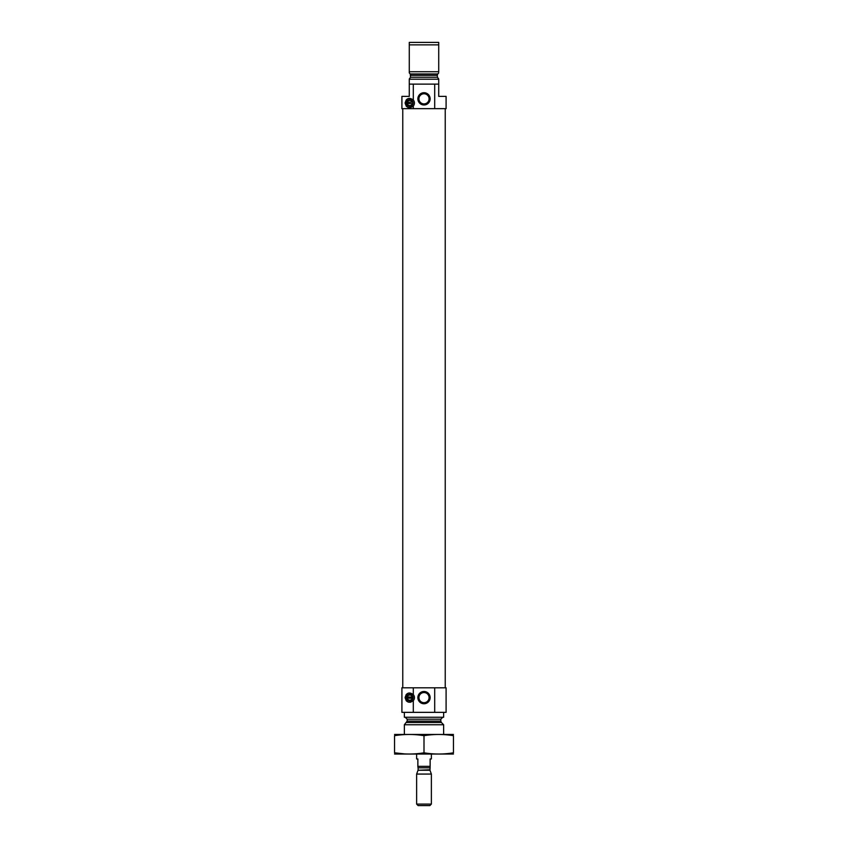 <?xml version="1.0" encoding="UTF-8"?>
<svg xmlns="http://www.w3.org/2000/svg" width="848" height="848" viewBox="0 0 848 848"><rect width="100%" height="100%" fill="white"/><g stroke="black" fill="none" stroke-linecap="round" stroke-linejoin="round"><path stroke-width="1.27" d="M429.077 697.628A5.077 5.077 0 0 0 421.467 693.229A5.077 5.077 0 0 0 421.467 702.017A5.077 5.077 0 0 0 429.077 697.628M438.723 79.012L437.451 77.242L438.723 79.012L438.723 96.386L446.09 96.386L446.09 108.661L434.695 108.661L434.695 84.122L438.723 84.122M409.277 84.122L413.305 84.122L413.305 99.979C409.202 97.138 406.468 98.156 405.1 103.011C406.468 107.876 409.202 108.883 413.305 106.053L413.305 108.661L401.91 108.661L401.91 96.386L409.277 96.386L409.277 79.012L410.549 77.242L410.262 73.977L410.739 75.366L437.261 75.366L437.451 77.242L410.549 77.242M437.261 75.366L437.738 73.977L437.261 75.366M437.738 73.977L438.723 72.896L437.738 73.977L410.262 73.977L409.277 72.896L409.277 71.73L438.723 71.73L438.723 44.859L409.277 44.859L409.277 42.4L438.723 42.4L438.723 44.859M409.277 72.896L409.277 44.859M413.305 84.122L434.695 84.122M409.277 79.214L438.723 79.214M407.114 102.036L407.379 102.036A2.576 2.576 0 0 1 412.149 102.036L406.627 102.438A3.191 3.191 0 0 0 406.627 103.594L412.902 103.594A3.191 3.191 0 0 0 412.902 102.438A3.191 3.191 0 0 1 410.347 106.148A3.191 3.191 0 0 1 406.627 103.594L406.648 103.668M406.648 102.354L406.627 102.438A3.191 3.191 0 0 1 412.902 102.438L412.425 102.036M412.881 103.679L412.902 103.594A3.191 3.191 0 0 1 406.627 103.594M412.425 103.997L412.149 103.997A2.576 2.576 0 0 1 407.379 103.997L407.114 103.997M413.305 108.661L434.695 108.661M406.637 697.628A3.127 3.127 0 0 0 406.69 698.201L412.838 698.201A3.127 3.127 0 0 0 412.838 697.045L406.69 697.045A3.127 3.127 0 0 0 406.637 697.628M406.711 696.961L406.69 697.045A3.127 3.127 0 0 1 412.838 697.045L412.828 696.971M412.817 698.286L412.838 698.201A3.127 3.127 0 0 1 406.69 698.201L406.711 698.275M412.361 698.604L412.149 698.604A2.576 2.576 0 0 1 407.379 698.604L407.178 698.604M413.305 712.352L401.91 712.352L401.91 687.802L413.305 687.802L413.305 694.586C409.202 691.745 406.468 692.763 405.1 697.628C406.468 702.483 409.202 703.501 413.305 700.66L413.305 712.352L446.09 712.352L446.09 687.802L434.695 687.802L434.695 712.352M404.369 734.432L404.369 724.743L443.631 724.743L443.631 734.432M405.227 717.26L407.188 719.221L407.188 721.107L404.369 724.743M404.369 712.352L404.369 717.26L443.631 717.26L443.631 712.352M430.137 697.628A6.137 6.137 0 0 0 420.937 692.307A6.137 6.137 0 0 0 420.937 702.939A6.137 6.137 0 0 0 430.137 697.628M413.305 694.586A4.664 4.664 0 0 1 413.305 700.66M413.305 687.802L434.695 687.802M406.086 694.766A4.664 4.664 0 0 1 408.174 693.24M410.792 702.165A4.664 4.664 0 0 1 410.241 702.261M408.174 702.006A4.664 4.664 0 0 1 406.075 700.48M406.457 697.628A3.318 3.318 0 0 1 411.428 694.756A3.318 3.318 0 0 1 411.428 700.49A3.318 3.318 0 0 1 406.457 697.628M407.178 696.643L407.379 696.643A2.576 2.576 0 0 1 412.149 696.643L412.361 696.643M402.768 687.802L402.768 108.661M430.137 98.845A6.137 6.137 0 0 0 420.937 93.534A6.137 6.137 0 0 0 420.937 104.156A6.137 6.137 0 0 0 430.137 98.845M413.305 99.979A4.664 4.664 0 0 1 413.305 106.053L413.305 106.053M406.086 100.159A4.664 4.664 0 0 1 408.174 98.633M410.792 107.558A4.664 4.664 0 0 1 410.241 107.654M408.174 107.399A4.664 4.664 0 0 1 406.075 105.862M406.457 103.011A3.318 3.318 0 0 1 411.428 100.149A3.318 3.318 0 0 1 411.428 105.883A3.318 3.318 0 0 1 406.457 103.011M429.077 98.845A5.077 5.077 0 0 0 421.467 94.446A5.077 5.077 0 0 0 421.467 103.233A5.077 5.077 0 0 0 429.077 98.845M394.553 754.031L453.447 754.031M424 752.812L424 735.682C433.816 734.082 443.631 734.082 453.447 735.682C453.447 734.082 453.447 734.082 453.447 735.682L453.447 752.812C453.447 754.413 453.447 754.413 453.447 752.812C443.631 754.423 433.816 754.423 424 752.812C414.184 754.423 404.369 754.423 394.553 752.812C394.553 754.413 394.553 754.413 394.553 752.812L404.538 753.893M394.553 752.812L394.553 735.682C394.553 734.082 394.553 734.082 394.553 735.682C404.369 734.082 414.184 734.082 424 735.682M394.553 734.463L453.447 734.463M416.633 754.063L416.633 758.971L417.863 758.971L417.863 766.338L430.137 766.338L430.137 758.971L431.367 758.971L431.367 754.063M430.137 766.995L429.978 770.26L431.367 774.065L416.633 774.065L416.633 804.095L431.367 804.095L431.367 774.065M416.633 804.095L418.138 805.6L429.862 805.6L431.367 804.095M406.616 722.496L441.384 722.496L443.631 724.743M407.188 721.107L440.812 721.107L441.384 722.496M407.188 719.221L440.812 719.221L442.773 717.26M417.863 766.995L418.106 767.811L429.894 767.811M429.894 769.761L418.022 770.26L429.978 770.26M440.812 721.107L440.812 719.221M445.232 687.802L445.232 108.661M418.022 770.26L416.633 774.065M418.106 769.761L418.106 767.811"/></g></svg>
